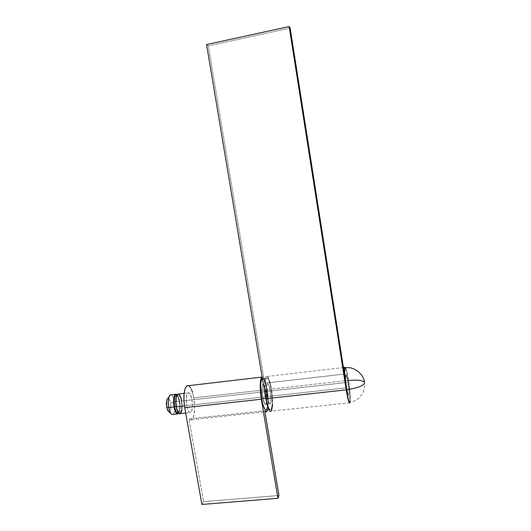 <?xml version="1.0" encoding="UTF-8"?>
<svg xmlns="http://www.w3.org/2000/svg" width="531" height="531" viewBox="0 0 531 531"><rect width="100%" height="100%" fill="white"/><g stroke="black" fill="none" stroke-linecap="round" stroke-linejoin="round"><path stroke-width="0.4" stroke-dasharray="2.65 1.99" d="M168.44 411.352C170.458 411.837 171.148 409.096 170.504 403.122L174.52 401.841L174.918 409.009C174.433 413.609 173.292 415.342 171.493 414.2M350.035 402.173C350.991 399.438 349.398 385.347 348.555 380.528C350.175 391.652 350.672 398.867 350.035 402.173C353.527 401.635 356.586 400.182 359.208 397.812L362.766 393.146C364.326 390.066 364.883 386.415 364.445 382.201M348.336 380.554L346.73 372.138L345.303 367.903C346.199 369.364 347.208 373.578 348.336 380.554C349.956 391.672 350.44 398.887 349.803 402.199L349.863 393.491L348.336 380.554M180.361 413.642C182.146 411.618 182.598 407.416 181.695 401.031L347.931 382.313C348.907 389.011 349.199 393.338 348.814 395.303C348.316 395.847 347.606 393.338 346.677 387.789L184.436 405.81L346.677 387.789C345.701 381.026 345.402 376.685 345.787 374.773C346.298 374.269 347.015 376.778 347.931 382.313L181.695 401.031C180.932 397.069 179.863 394.719 178.496 393.989L179.086 394.38M178.217 412.713L179.219 410.908L179.684 408.246L179.339 401.575L181.396 401.343C182.193 407.018 181.801 410.755 180.208 412.554C178.695 413.125 177.447 411.08 176.465 406.407L176.1 406.447L176.465 406.407C175.668 400.686 176.066 396.949 177.646 395.183C179.179 394.626 180.434 396.677 181.396 401.343L179.339 401.575L178.097 397.321L176.478 395.316C177.706 395.967 178.662 398.051 179.339 401.575C180.135 407.244 179.73 410.981 178.124 412.779M173.086 414.439C174.062 413.702 174.672 411.897 174.918 409.009L174.52 401.841L179.644 401.263C180.474 406.792 180.182 410.828 178.774 413.377L180.029 408.764L179.644 401.263L174.52 401.841L174.042 399.69C173.265 396.936 172.343 395.31 171.254 394.818C172.343 395.31 173.265 396.936 174.042 399.69L174.52 401.841L170.504 403.122L169.555 399.929L167.929 398.403C169.024 398.456 169.88 400.029 170.504 403.122L170.597 409.202L169.329 411.605M168.46 411.366L168.898 411.611M176.996 394.593C178.137 395.734 179.02 397.958 179.644 401.263L178.25 396.484L176.996 394.593M180.852 397.633L180.308 396.245M181.887 410.151L182.133 404.854L181.695 401.031M176.465 406.407L176.312 398.15L176.989 395.987L178.509 395.064L180.162 397.082L181.058 399.75L181.781 404.748L181.569 409.454L180.467 412.328L179.412 412.687L178.847 412.355L177.241 409.494L176.465 406.407M345.296 367.897L344.944 367.724M346.677 387.789L345.741 379.784L345.893 374.634L346.962 377.236L348.223 384.298L348.96 391.798L348.741 395.429L347.991 394.141L346.677 387.789L267.04 396.637C268.055 402.047 269.098 404.456 270.173 403.865C271.235 401.867 271.295 397.6 270.352 391.048L347.931 382.313C348.907 389.011 349.199 393.338 348.814 395.303C348.316 395.847 347.606 393.338 346.677 387.789L348.283 394.964L348.741 395.429L348.887 395.057L348.96 391.798L347.613 380.428L345.893 374.634L345.741 379.784L346.677 387.789C345.701 381.026 345.402 376.685 345.787 374.773C346.298 374.269 347.015 376.778 347.931 382.313L270.352 391.048L268.732 384.962L267.438 383.641L266.788 384.683L266.423 387.132L266.754 394.639L268.248 401.662L269.164 403.587L270.007 403.998L270.856 401.761L271.029 398.721L270.352 391.048C269.356 385.652 268.314 383.229 267.219 383.794C266.164 385.745 266.104 390.019 267.04 396.637L346.677 387.789M345.528 367.87C346.424 369.33 347.433 373.545 348.555 380.528C347.778 375.052 346.77 370.83 345.528 367.87M364.638 383.017L364.412 382.147C362.334 380.242 357.051 379.705 348.555 380.528M345.535 367.87C346.424 369.968 347.367 374.149 348.369 380.408C349.889 390.697 350.447 397.951 350.048 402.173L349.949 393.77L348.369 380.408L271.507 389.104L348.369 380.408L346.803 372.092L345.362 367.532M349.889 402.77L271.195 411.167C273.02 407.695 273.126 400.341 271.507 389.104L272.582 399.093L272.595 405.034M264.684 383.223L265.613 377.395L266.449 376.346L267.451 376.645L269.635 381.012L271.507 389.104C269.801 379.811 267.996 375.643 266.097 376.598C265.321 377.475 264.85 379.678 264.684 383.223L344.46 374.043L264.684 383.223L208.344 45.872L290.158 28.057L208.344 45.872L264.684 383.223M206.592 44.564L208.344 45.872L206.592 44.564M262.599 397.128C261.664 390.524 261.743 386.249 262.832 384.298C263.96 383.734 265.022 386.143 266.024 391.539L192.01 399.87C190.934 394.606 189.567 392.283 187.914 392.907C186.215 394.885 185.817 399.1 186.713 405.558L262.599 397.128L261.942 389.283L262.387 385.187L263.064 384.145L263.927 384.65L265.679 389.701L266.681 399.206L266.496 402.239L265.613 404.476L264.285 403.281L262.599 397.128L186.713 405.558L186.295 397.865L187.211 393.803L188.253 392.741L190.065 393.969L191.631 398.077L192.454 403.706L192.255 409.016L191.087 412.248L189.952 412.653L189.335 412.282L187.576 409.043L186.713 405.558C187.808 410.828 189.169 413.145 190.802 412.507C192.507 410.483 192.912 406.275 192.01 399.87L266.024 391.539C266.96 398.077 266.881 402.345 265.785 404.343C264.677 404.941 263.615 402.531 262.599 397.128L267.04 396.637C266.104 390.019 266.164 385.745 267.219 383.794C268.314 383.229 269.356 385.652 270.352 391.048L266.024 391.539C265.022 386.143 263.96 383.734 262.832 384.298C261.743 386.249 261.664 390.524 262.599 397.128L261.942 389.283L262.387 385.187L263.064 384.145L264.385 385.46L265.679 389.701L266.516 395.449L266.635 400.839L265.978 404.091L265.613 404.476L264.75 404.064L262.599 397.128C263.615 402.531 264.677 404.941 265.785 404.343C266.881 402.345 266.96 398.077 266.024 391.539L270.352 391.048L271.029 398.721L270.856 401.761L270.007 403.998L268.706 402.797L267.398 398.522L266.37 388.785L266.788 384.683L267.843 383.701L269.184 386.11L270.352 391.048C271.295 397.6 271.235 401.867 270.173 403.865C269.098 404.456 268.055 402.047 267.04 396.637L262.599 397.128M192.434 392.051L193.855 397.892C195.415 408.877 194.718 416.125 191.771 419.643C190.875 420.247 189.919 420.008 188.903 418.913L264.77 410.795L188.903 418.913L203.565 501.669L278.961 495.503L203.565 501.669L201.906 504.45L203.565 501.669L188.903 418.913L190.417 419.928L191.837 419.596L193.045 417.97L193.968 415.196L194.704 407.164L193.855 397.892L267.219 389.588C268.547 398.27 268.693 405.02 267.657 409.832L268.334 401.317L267.219 389.588L264.425 379.174L263.635 377.76L262.148 376.831C264.007 376.957 265.699 381.212 267.219 389.588L193.855 397.892C192.554 391.042 190.762 386.973 188.472 385.679L189.501 386.415M191.532 389.668L190.543 387.763M188.452 385.672L187.43 385.579M270.963 409.481L266.575 409.952C268.274 406.819 268.401 400.182 266.947 390.033L271.248 389.548C272.702 399.71 272.609 406.354 270.963 409.481C269.29 410.41 267.67 406.666 266.091 398.237L265.726 398.277L266.091 398.237L267.982 406.102L269.416 409.069L270.1 409.68L271.261 409.049L272.224 403.958L272.011 395.602L270.71 386.707L268.739 380.116L267.365 378.125L266.728 378.012L265.347 381.231L265.042 385.951L266.091 398.237C264.63 387.929 264.717 381.265 266.356 378.258C268.069 377.388 269.702 381.152 271.248 389.548L266.947 390.033L264.411 380.614L263.701 379.346L262.36 378.517M267.664 406.733L267.903 399.066L266.947 390.033C265.6 382.585 264.093 378.742 262.42 378.503M185.691 413.065L190.802 412.507M178.25 412.766L180.208 412.554M177.254 413.981L178.277 413.868M176.597 395.303L177.646 395.183M184.111 393.338L187.914 392.907M343.444 367.552L266.097 376.598M191.771 419.643L266.801 411.638M262.453 378.709L266.356 378.258"/><path stroke-width="0.8" d="M168.964 397.035L167.092 399.139L166.329 403.049L166.641 406.925L168.792 407.549C168.121 403.401 168.174 399.896 168.964 397.035C169.548 395.243 170.312 394.5 171.254 394.818L170.212 394.938C168.373 396.922 167.902 401.124 168.792 407.549L174.042 406.965L176.1 412.912L177.381 414.021L178.774 413.377L178.277 413.868C176.557 414.519 175.15 412.215 174.042 406.965L168.792 407.549L166.641 406.925L168.44 411.352L171.493 414.2C170.325 413.091 169.429 410.875 168.792 407.549C169.907 412.793 171.334 415.089 173.086 414.439L177.254 413.981M364.638 383.017L364.618 383.136C363.177 386.004 357.131 388.181 346.477 389.654C347.214 394.639 349.126 403.985 350.035 402.173C349.212 403.089 348.024 398.914 346.477 389.654L346.245 389.681C347.666 398.277 348.807 402.518 349.677 402.405L348.933 401.668L347.918 398.356L346.477 389.654C344.845 378.337 344.347 371.103 344.991 367.943L345.528 367.87L344.991 367.943C344.042 370.545 345.601 384.65 346.477 389.654C357.131 388.181 363.177 386.004 364.618 383.136L364.412 382.147C362.334 380.242 357.051 379.705 348.555 380.528M181.887 410.151L180.659 413.383L180.089 413.782L178.834 413.43L177.586 411.598L176.153 406.733C175.257 400.294 175.695 396.086 177.48 394.102L178.496 393.989L177.832 393.936L176.743 395.004L175.761 399.06L176.153 406.733L184.436 405.81L176.153 406.733C177.254 411.983 178.655 414.293 180.361 413.642L185.691 413.065M178.217 412.713L177.327 412.912L176.186 411.923L174.36 406.64C173.571 400.925 173.969 397.181 175.569 395.422L176.478 395.316L175.363 395.588L174.52 397.175L173.969 403.162L174.36 406.64L176.1 406.447L174.36 406.64C175.343 411.306 176.597 413.357 178.124 412.779L178.25 412.766M166.761 399.943L166.641 406.925L167.604 410.151L168.46 411.366M168.898 411.611L169.329 411.605M174.042 406.965C173.152 400.533 173.604 396.325 175.396 394.341L176.996 394.593L175.761 394.175L175.177 394.526L173.883 397.673L173.604 403.049L174.042 406.965M181.695 401.031L180.852 397.633M180.308 396.245L179.086 394.38M344.944 367.724L344.506 373.446L346.245 389.681C344.606 378.364 344.115 371.129 344.758 367.97L345.296 367.897M272.595 405.034L271.533 410.682L270.246 411.392L269.489 410.722L267.133 404.947L265.805 398.728L346.212 389.84L289.156 26.55L346.212 389.84L348.489 400.832L349.425 402.943L350.048 402.173L349.889 402.77C349.033 403.719 347.805 399.412 346.212 389.84L265.805 398.728C267.551 408.054 269.35 412.202 271.195 411.167M345.535 367.87L344.672 367.406L344.46 374.043L290.158 28.057L289.156 26.55L206.592 44.564L265.805 398.728L206.592 44.564L289.156 26.55L290.158 28.057L344.46 374.043L344.486 368.189L344.831 367.167L345.362 367.532M187.43 385.579L185.624 387.351L184.914 389.163L184.018 394.327L183.952 400.845L184.735 407.682L261.318 399.219C259.705 387.809 259.832 380.435 261.717 377.11L260.555 380.382L260.183 385.606L261.318 399.219L277.939 498.29L278.961 495.503L264.77 410.795L266.383 411.903L267.657 409.832L266.801 411.638C266.21 412.222 265.527 411.943 264.77 410.795L278.961 495.503L277.939 498.29L201.906 504.45L184.735 407.682L201.906 504.45L277.939 498.29L261.318 399.219L184.735 407.682C183.182 396.524 183.872 389.256 186.793 385.878L261.717 377.11M188.452 385.672L186.793 385.878M192.434 392.051L191.532 389.668M190.543 387.763L189.501 386.415M262.36 378.517L260.927 381.743L260.588 386.455L261.617 398.735L265.726 398.277L261.617 398.735C263.203 407.144 264.856 410.888 266.575 409.952M262.42 378.503L261.975 378.769C260.276 381.776 260.157 388.433 261.617 398.735L262.825 404.337L264.982 409.547L266.323 410.138L267.664 406.733M170.212 394.938L175.396 394.341M175.569 395.422L176.597 395.303M177.48 394.102L184.111 393.338M344.758 367.97L344.991 367.943C354.25 365.799 363.941 374.767 364.445 382.201M344.672 367.406L343.444 367.552M261.975 378.769L262.453 378.709"/></g></svg>
